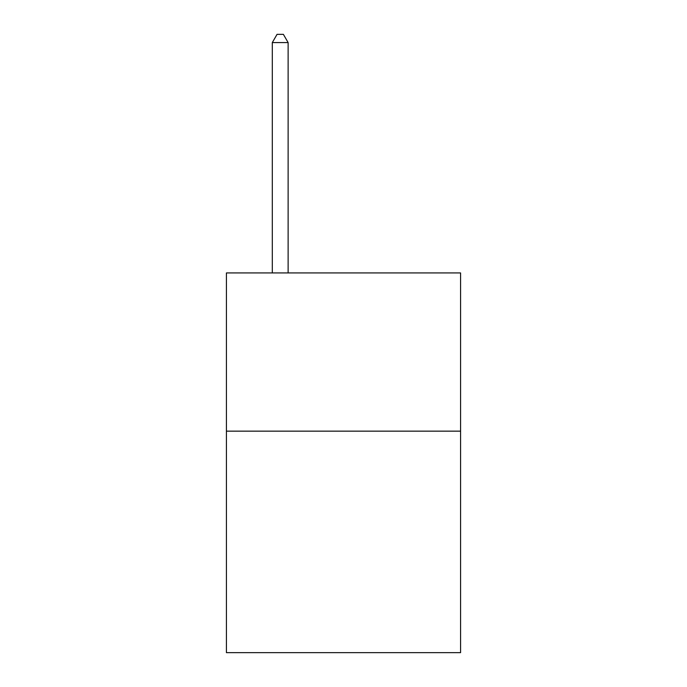 <?xml version="1.0" encoding="UTF-8"?>
<svg xmlns="http://www.w3.org/2000/svg" width="687" height="687" viewBox="0 0 687 687"><rect width="100%" height="100%" fill="white"/><g stroke="black" fill="none" stroke-linecap="round" stroke-linejoin="round"><path stroke-width="1.03" d="M460.582 431.153L460.582 652.65L226.418 652.65L226.418 272.937L460.582 272.937L460.582 431.153L226.418 431.153M288.128 272.937L288.128 42.577L272.301 42.577L272.301 272.937M272.301 42.577L277.05 34.35L283.379 34.35L288.128 42.577"/></g></svg>
